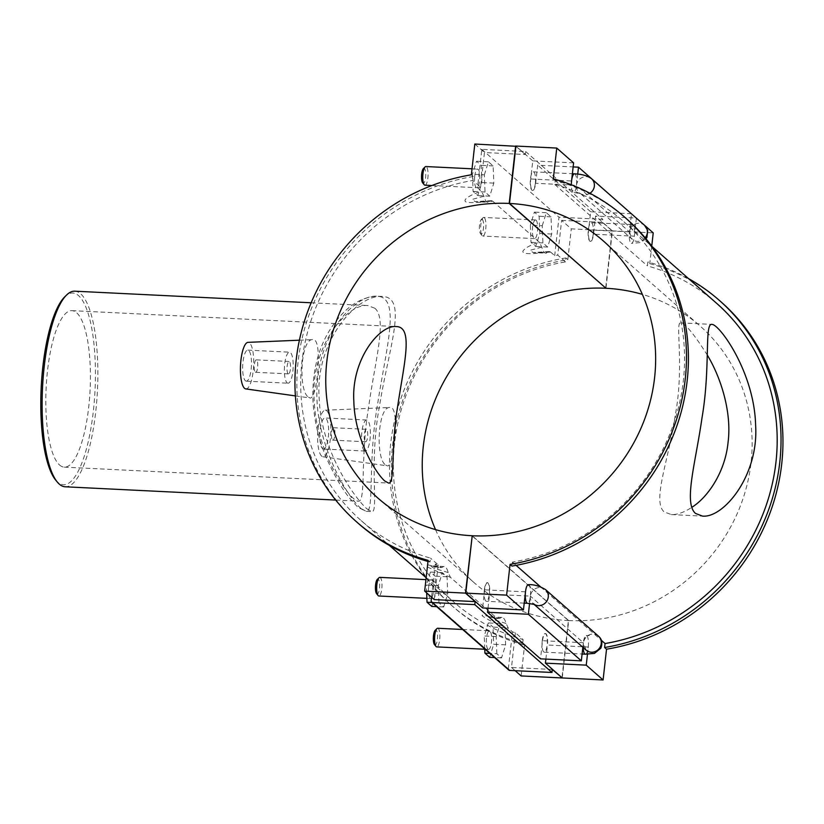 <?xml version="1.0" encoding="UTF-8"?>
<svg xmlns="http://www.w3.org/2000/svg" width="824" height="824" viewBox="0 0 824 824"><rect width="100%" height="100%" fill="white"/><g stroke="black" fill="none" stroke-linecap="round" stroke-linejoin="round"><path stroke-width="0.62" stroke-dasharray="4.12 3.09" d="M707.404 355.257C694.282 334.359 685.403 323.575 680.768 322.884C674.722 321.442 684.837 365.526 675.052 416.481C668.13 461.996 652.114 501.27 664.134 511.91L671.364 514.578C677.287 514.794 684.095 512.384 691.779 507.357M55.744 480.155A95.965 26.945 92.8 0 0 92.927 414.657A95.965 26.945 92.8 0 0 78.568 295.641A95.965 26.945 92.8 0 0 64.736 296.846M74.788 291.181A97.922 27.491 -87.2 0 1 80.659 293.828A97.922 27.491 -87.2 0 1 96.758 401.051A97.922 27.491 -87.2 0 1 65.189 486.788M374.889 308.269L367.823 305.56C346.811 303.314 310.782 346.554 314.099 398.61C315.489 452.726 350.509 501.528 358.224 501.167C366.247 502.774 360.057 457.464 368.781 405.995C375.281 359.738 387.29 318.878 374.889 308.269M59.575 465.014A78.332 22.001 92.8 0 0 64.272 467.136A78.332 22.001 92.8 0 0 90.084 389.968A78.332 22.001 92.8 0 0 71.956 310.648A78.332 22.001 92.8 0 0 46.7 379.236A78.332 22.001 92.8 0 0 59.575 465.014M361.046 508.511C345.565 495.543 310.308 434.619 317.899 377.629C322.596 328.467 356.977 294.796 376.712 296.187L376.733 296.187C401.278 296.815 386.456 346.307 377.752 403.204C367.349 462.264 374.745 513.012 366.155 511.364L361.046 508.511M366.855 508.799L371.748 511.632C379.03 513.28 368.719 463.706 379.38 406.665C388.774 347.604 408.364 297.165 382.305 296.465C357.729 293.972 314.624 340.92 319.218 398.713C321 450.213 353.578 496.934 366.855 508.799M427.986 561.474A202.931 190.076 -48.7 0 0 430.035 562.05L430.478 558.095A198.955 186.348 131.3 0 1 361.273 520.696A198.955 186.348 131.3 0 1 310.751 321.453A198.955 186.348 131.3 0 1 472.842 180.456L473.285 176.501L471.359 174.801M473.285 176.501A202.931 190.076 -48.7 0 0 307.249 320.042A202.931 190.076 -48.7 0 0 358.646 523.693M428.109 560.351L430.035 562.05M626.631 218.885A202.931 190.076 -48.7 0 0 555.232 180.528L554.789 184.483A198.955 186.348 131.3 0 1 624.005 221.872A198.955 186.348 131.3 0 1 674.516 421.116A198.955 186.348 131.3 0 1 512.435 562.112L511.982 566.067M553.306 178.829L555.232 180.528M426.142 577.912A202.931 190.076 -48.7 0 0 451.264 605.115A202.931 190.076 -48.7 0 0 522.653 643.472L524.589 645.171A202.931 190.076 131.3 0 1 453.19 606.814A202.931 190.076 131.3 0 1 401.793 403.173A202.931 190.076 131.3 0 1 567.829 259.622L565.903 257.933L565.46 261.888A198.955 186.348 -48.7 0 0 403.369 402.885A198.955 186.348 -48.7 0 0 453.89 602.128A198.955 186.348 -48.7 0 0 523.096 639.517L515.381 632.739A198.955 186.348 131.3 0 1 512.476 631.895L508.398 628.31L506.07 623.449A23.319 6.551 92.8 0 0 502.032 617.413A23.319 6.551 92.8 0 0 500.158 618.258L497.263 618.525L450.512 577.418L448.184 572.556A23.319 6.551 92.8 0 0 444.146 566.521A23.319 6.551 92.8 0 0 442.282 567.365L439.377 567.633L435.299 564.038A198.955 186.348 -48.7 0 0 438.203 564.873L430.478 558.095M438.203 564.873L434.31 599.604M554.789 184.483L647.406 265.905L647.849 261.95L649.776 263.649A202.931 190.076 131.3 0 1 721.175 302.006M651.753 246.088L649.776 263.649M636.386 218.144L634.356 236.2A9.322 2.616 -87.2 0 1 631.442 243.358A9.322 2.616 -87.2 0 1 629.454 231.884L631.472 213.828M577.727 174.101L576.47 185.307L629.454 231.884A9.322 2.616 -87.2 0 1 632.358 224.725A9.322 2.616 -87.2 0 1 634.356 236.2L593.527 234.191L595.567 216.073L636.303 218.072M589.943 193.269A9.322 8.734 131.3 0 1 579.251 192.744A9.322 8.734 131.3 0 1 576.47 185.307A9.322 2.616 -87.2 0 1 573.556 192.466A9.322 2.616 -87.2 0 1 571.362 184.803M565.903 257.933A202.931 190.076 -48.7 0 0 425.761 577.397M523.096 639.517L522.653 643.472M688.483 278.563A202.931 190.076 -48.7 0 0 647.849 261.95M716.612 303.304A198.955 186.348 -48.7 0 0 647.406 265.905M565.46 261.888L557.735 255.1L561.638 220.379L571.279 228.856L612.108 230.864L605.692 288.029M567.829 259.622L571.279 228.856M480.557 187.244A198.955 186.348 -48.7 0 0 477.498 187.79L481.813 149.35L525.619 151.503L525.279 154.521L484.45 152.522L480.557 187.244L472.842 180.456M477.498 187.79L481.587 191.374L483.904 196.236A23.319 6.551 92.8 0 0 487.942 202.271A23.319 6.551 92.8 0 0 489.817 201.427L491.32 200.644L492.711 201.159C482.308 202.488 473.841 202.9 467.321 202.395C460.019 200.613 471.452 194.124 481.587 191.374M492.711 201.159L539.473 242.266L541.79 247.128A23.319 6.551 92.8 0 0 545.828 253.164A23.319 6.551 92.8 0 0 547.702 252.319L549.206 251.536L550.597 252.051C538.566 253.133 522.406 255.388 522.849 251.248C524.981 247.88 530.512 244.882 539.473 242.266M550.597 252.051L554.686 255.646A198.955 186.348 131.3 0 1 557.735 255.1M506.07 623.449L491.578 619.009L488.313 616.702L497.263 618.525C487.684 616.383 477.374 612.809 484.378 617.341C490.527 621.121 498.53 624.777 508.398 628.31M448.184 572.556L433.692 568.117L430.396 565.81L439.377 567.633L427.615 564.749M427.368 566.994L450.512 577.418M308.516 397.199L309.989 397.951C317.116 400.814 323.214 337.315 312.801 339.642C300.564 338.262 298.103 391.194 308.516 397.199M385.704 465.055L387.167 465.807C394.294 468.671 400.392 405.171 389.979 407.499C377.742 406.119 375.291 459.05 385.704 465.055M528.39 584.669A9.322 2.616 -87.2 0 1 530.388 596.133L489.559 594.135A9.322 2.616 92.8 0 0 487.571 582.661A9.322 2.616 92.8 0 0 484.656 589.819L482.627 607.947M582.856 647.262L583.371 642.72L530.388 596.133L529.564 603.467M598.461 636.149A9.322 8.734 -48.7 0 0 589.201 634.861A9.322 8.734 -48.7 0 0 583.371 642.72A9.322 2.616 -87.2 0 1 586.276 635.562A9.322 2.616 -87.2 0 1 588.274 647.025L587.461 654.246M512.435 562.112L516.102 565.346M540.534 586.822L601.345 640.289M561.638 220.379L602.457 222.377L602.797 219.359L558.991 217.206L554.686 255.646M481.813 149.35L558.991 217.206M542.254 225.725L546.312 212.695L551.029 216.846L551.699 234.026L547.641 247.056L542.923 242.905L542.254 225.725L530.337 225.137L530.996 242.318L535.724 246.469L539.771 233.439L539.112 216.259L534.385 212.108L530.337 225.137M484.368 174.832L488.426 161.803L493.143 165.954L493.813 183.134L489.755 196.163L485.037 192.013L484.368 174.832L472.451 174.245L473.11 191.425L477.838 195.576L481.886 182.547L481.226 165.367L476.499 161.216L472.451 174.245M525.619 151.503L602.797 219.359M483.904 196.236L472.255 199.387L475.149 201.643L489.817 201.427M602.457 222.377L612.108 230.864M474.809 144.035L484.45 152.522M515.906 146.281L525.279 154.521M541.79 247.128L530.141 250.28L533.025 252.535L547.702 252.319M547.641 247.056L535.724 246.469M551.699 234.026L539.771 233.439M542.923 242.905L530.996 242.318M489.755 196.163L477.838 195.576M493.813 183.134L481.886 182.547M485.037 192.013L473.11 191.425M431.158 600.964L508.336 668.82A1.555 1.452 -48.7 0 0 508.799 670.067M435.299 564.038L431.58 597.204M508.336 668.82L512.476 631.895M496.841 653.731L496.172 636.55L500.23 623.521L504.947 627.672L505.617 644.852L501.558 657.882L496.841 653.731L489.837 653.391M438.955 602.838L438.286 585.658L442.344 572.629L447.061 576.779L447.731 593.96L443.673 606.989L438.955 602.838L431.951 602.499M552.307 669.459L511.488 667.461L515.381 632.739M511.488 667.461L515.144 670.674M521.139 675.938L524.589 645.171M489.219 616.785L500.158 618.258M505.617 644.852L493.689 644.265L489.641 657.294M504.947 627.672L493.03 627.085L493.689 644.265M501.558 657.882L494.554 657.542M447.731 593.96L435.803 593.373L431.755 606.402M447.061 576.779L435.144 576.192L435.803 593.373M443.673 606.989L436.668 606.649M332.505 439.975A6.221 1.741 92.8 0 0 332.875 440.14A6.221 1.741 92.8 0 0 334.925 434.021A6.221 1.741 92.8 0 0 333.483 427.728A6.221 1.741 92.8 0 0 331.475 433.167A6.221 1.741 92.8 0 0 332.505 439.975M365.279 441.582A6.221 1.741 92.8 0 0 365.65 441.757A6.221 1.741 92.8 0 0 367.7 435.628A6.221 1.741 92.8 0 0 366.268 429.335A6.221 1.741 92.8 0 0 364.26 434.773A6.221 1.741 92.8 0 0 365.279 441.582M364.26 450.646A15.543 4.367 -87.2 0 1 361.705 433.63A15.543 4.367 -87.2 0 1 366.721 420.024A15.543 4.367 -87.2 0 1 370.316 435.762A15.543 4.367 -87.2 0 1 365.197 451.068A15.543 4.367 -87.2 0 1 364.26 450.646M322.544 448.596A15.543 4.367 92.8 0 0 323.482 449.018A15.543 4.367 92.8 0 0 328.601 433.712A15.543 4.367 92.8 0 0 325.006 417.974A15.543 4.367 92.8 0 0 319.99 431.58A15.543 4.367 92.8 0 0 322.544 448.596M321.7 456.156A23.319 6.551 -87.2 0 1 317.837 430.921A23.319 6.551 -87.2 0 1 325.212 410.208A23.319 6.551 -87.2 0 1 326.778 410.836A23.319 6.551 -87.2 0 1 330.589 436.668A23.319 6.551 -87.2 0 1 322.926 456.764A23.319 6.551 -87.2 0 1 321.7 456.156M255.316 372.118A6.221 1.741 92.8 0 0 255.698 372.283A6.221 1.741 92.8 0 0 257.737 366.165A6.221 1.741 92.8 0 0 256.305 359.872A6.221 1.741 92.8 0 0 254.297 365.31A6.221 1.741 92.8 0 0 255.316 372.118M288.101 373.725A6.221 1.741 -87.2 0 1 287.082 366.917A6.221 1.741 -87.2 0 1 289.08 361.478A6.221 1.741 -87.2 0 1 290.522 367.772A6.221 1.741 -87.2 0 1 288.472 373.9A6.221 1.741 -87.2 0 1 288.101 373.725M287.082 382.789A15.543 4.367 92.8 0 0 288.019 383.212A15.543 4.367 92.8 0 0 293.138 367.906A15.543 4.367 92.8 0 0 289.543 352.167A15.543 4.367 92.8 0 0 284.527 365.774A15.543 4.367 92.8 0 0 287.082 382.789M245.367 380.739A15.543 4.367 92.8 0 0 246.294 381.162A15.543 4.367 92.8 0 0 251.413 365.856A15.543 4.367 92.8 0 0 247.818 350.118A15.543 4.367 92.8 0 0 242.812 363.724A15.543 4.367 92.8 0 0 245.367 380.739M245.748 388.907A23.319 6.551 92.8 0 0 253.411 368.812A23.319 6.551 92.8 0 0 249.6 342.98A23.319 6.551 92.8 0 0 248.034 342.351M546.312 212.695L534.385 212.108M551.029 216.846L539.112 216.259M536.074 220.224A9.322 2.616 -87.2 0 1 537.609 230.442A9.322 2.616 -87.2 0 1 534.601 238.6A9.322 2.616 -87.2 0 1 532.438 229.165A9.322 2.616 -87.2 0 1 535.507 219.977A9.322 2.616 -87.2 0 1 536.074 220.224M488.426 161.803L476.499 161.216M493.143 165.954L481.226 165.367M474.717 176.243A9.322 2.616 -87.2 0 1 477.621 169.085A9.322 2.616 -87.2 0 1 479.784 178.53A9.322 2.616 -87.2 0 1 476.715 187.707A9.322 2.616 -87.2 0 1 474.717 176.243M424.957 185.173A9.322 2.616 92.8 0 0 427.965 177.006A9.322 2.616 92.8 0 0 426.43 166.798A9.322 2.616 92.8 0 0 425.874 166.541M535.342 183.288A9.322 2.616 -87.2 0 1 532.438 190.447A9.322 2.616 -87.2 0 1 530.275 181.002A9.322 2.616 -87.2 0 1 533.355 171.814A9.322 2.616 -87.2 0 1 535.342 183.288M573.597 162.874L532.768 160.865L530.738 178.993A9.322 2.616 92.8 0 0 532.737 190.457A9.322 2.616 92.8 0 0 535.641 183.299L537.681 165.181L573.144 166.922M530.738 178.993L571.568 180.992M574.472 173.833A9.322 2.616 92.8 0 1 576.47 185.307L535.641 183.299M484.316 217.69A9.322 2.616 92.8 0 0 483.76 217.433A9.322 2.616 92.8 0 0 482.977 217.804A9.322 2.616 92.8 0 0 480.691 226.621A9.322 2.616 92.8 0 0 482.102 235.623A9.322 2.616 92.8 0 0 482.843 236.066A9.322 2.616 92.8 0 0 485.851 227.898A9.322 2.616 92.8 0 0 484.316 217.69M593.229 234.181A9.322 2.616 -87.2 0 1 590.324 241.339A9.322 2.616 -87.2 0 1 588.161 231.894A9.322 2.616 -87.2 0 1 591.241 222.707A9.322 2.616 -87.2 0 1 593.229 234.181M631.483 213.766L590.654 211.758L588.624 229.886A9.322 2.616 92.8 0 0 590.623 241.35A9.322 2.616 92.8 0 0 593.527 234.191M588.624 229.886L629.454 231.884A9.322 8.734 131.3 0 1 635.283 224.025A9.322 8.734 131.3 0 1 644.543 225.323M423.371 168.611A7.457 2.091 -87.2 0 1 424.442 168.518A7.457 2.091 -87.2 0 1 425.555 177.768A7.457 2.091 -87.2 0 1 422.671 182.866M482.328 219.411A7.457 2.091 -87.2 0 1 483.441 228.66A7.457 2.091 -87.2 0 1 480.557 233.758A7.457 2.091 -87.2 0 1 479.424 226.559A7.457 2.091 -87.2 0 1 481.247 219.503A7.457 2.091 -87.2 0 1 482.328 219.411M532.768 160.865L515.927 146.054M590.654 211.758L537.681 165.181M605.97 288.276L612.407 230.875L653.226 232.883M612.407 230.875L595.567 216.073M444.146 566.521L431.354 565.892L442.282 567.365M496.172 636.55L484.255 635.974L488.302 622.944L493.03 627.085M484.749 648.921L484.255 635.974M500.23 623.521L488.302 622.944M487.952 649.178A9.322 2.616 -87.2 0 1 486.418 638.971A9.322 2.616 -87.2 0 1 489.425 630.803A9.322 2.616 -87.2 0 1 491.588 640.248A9.322 2.616 -87.2 0 1 488.519 649.436A9.322 2.616 -87.2 0 1 487.952 649.178M438.286 585.658L426.368 585.071L430.416 572.052L435.144 576.192M426.667 592.889L426.368 585.071M442.344 572.629L430.416 572.052M428.635 587.069A9.322 2.616 -87.2 0 1 431.539 579.911A9.322 2.616 -87.2 0 1 433.702 589.356A9.322 2.616 -87.2 0 1 430.633 598.543A9.322 2.616 -87.2 0 1 428.635 587.069M379.792 577.366A9.322 2.616 -87.2 0 1 381.955 586.812A9.322 2.616 -87.2 0 1 378.875 595.999M376.733 593.846A7.457 2.091 92.8 0 0 379.648 586.41A7.457 2.091 92.8 0 0 377.289 579.447M434.619 644.739A7.457 2.091 92.8 0 0 437.534 637.302A7.457 2.091 92.8 0 0 435.175 630.339M437.678 628.259A9.322 2.616 -87.2 0 1 439.841 637.704A9.322 2.616 -87.2 0 1 436.761 646.891M484.358 589.809A9.322 2.616 -87.2 0 1 487.272 582.65A9.322 2.616 -87.2 0 1 489.425 592.085A9.322 2.616 -87.2 0 1 486.356 601.273A9.322 2.616 -87.2 0 1 484.358 589.809M525.485 591.828L484.656 589.819M542.244 640.701A9.322 2.616 -87.2 0 1 545.158 633.543A9.322 2.616 -87.2 0 1 547.311 642.977A9.322 2.616 -87.2 0 1 544.242 652.165A9.322 2.616 -87.2 0 1 543.686 651.918A9.322 2.616 -87.2 0 1 542.244 640.701M585.359 654.184A9.322 2.616 92.8 0 0 588.274 647.025L547.445 645.027A9.322 2.616 92.8 0 0 545.457 633.553A9.322 2.616 92.8 0 0 542.542 640.712L540.513 658.84M586.276 635.562L589.181 635.5C590.18 635.448 585.164 635.17 583.371 642.72A9.322 8.734 -48.7 0 0 586.152 650.157L583.371 642.72L542.542 640.712M545.869 659.097L547.445 645.027M487.983 608.205L489.559 594.135M562.256 677.956L568.694 620.565A170.97 160.144 -48.7 0 0 736.914 514.279A170.97 160.144 -48.7 0 0 700.07 326.005A170.97 160.144 -48.7 0 0 642.36 294.374M568.694 620.565L472.224 535.744M472.193 535.971L568.395 620.544L561.989 677.719M435.536 529.626A170.97 160.144 -48.7 0 0 474.294 582.815A170.97 160.144 -48.7 0 0 568.395 620.544M576.47 185.307A9.322 8.734 131.3 0 1 582.311 177.448A9.322 8.734 131.3 0 1 591.57 178.746M645.182 237.817A9.322 8.734 131.3 0 1 632.235 239.331A9.322 8.734 131.3 0 1 629.454 231.884C631.246 224.344 636.252 224.622 635.263 224.674L591.241 222.707M545.488 589.572A9.322 8.734 -48.7 0 0 536.228 588.274A9.322 8.734 -48.7 0 0 530.388 596.133A9.322 2.616 -87.2 0 1 527.473 603.292M583.371 642.72A9.322 2.616 92.8 0 0 583.186 647.551M530.388 596.133A9.322 8.734 -48.7 0 0 533.169 603.58A9.322 8.734 -48.7 0 0 534.251 604.383M671.364 514.578L702.501 516.102M680.768 322.884L711.915 324.409M335.698 500.065L358.224 501.167M311.153 302.779L367.823 305.56M64.272 467.136L388.506 483.049M71.956 310.648L396.19 326.562M382.305 296.465L376.712 296.197C359.233 297.145 343.536 308.506 329.641 330.269C317.219 350.519 311.699 374.663 313.058 402.709C314.716 423.186 319.362 442.014 326.984 459.195C334.41 475.613 341.898 488.539 349.448 497.974L357.822 507.224L366.155 511.364L371.748 511.632M453.19 606.814L451.264 605.115M361.273 520.696L389.402 545.437M426.163 577.748L453.89 602.128M624.005 221.872L652.134 246.603M491.32 200.654L475.149 201.643L487.942 202.271M549.206 251.547L533.025 252.535L545.828 253.164M502.032 617.413L489.229 616.785M366.268 429.335L333.483 427.728M365.65 441.757L332.875 440.14M366.721 420.024L325.006 417.974M365.197 451.068L323.482 449.018M322.926 456.764L387.167 465.817M325.212 410.208L389.979 407.499M255.698 372.283L288.472 373.9M256.305 359.872L289.08 361.478M246.294 381.162L288.019 383.212M247.818 350.118L289.543 352.167M295.383 395.901L309.978 397.961M299.4 340.199L312.801 339.642M431.91 185.513L476.715 187.707M472.028 168.807L477.621 169.085M533.355 171.814L572.381 173.73M535.507 219.977L483.76 217.433M534.601 238.6L482.843 236.066M480.557 233.758L482.102 235.623M481.247 219.503L482.977 217.804M629.454 231.884L632.235 239.331L580.539 193.63L573.556 192.466M646.026 238.826L640.516 242.555L631.442 243.358M431.539 579.911L425.946 579.633M430.633 598.543L426.884 598.358M484.769 649.25L488.519 649.436M462.655 629.495L489.425 630.803M524.208 603.137L486.356 601.273M544.242 652.165L582.094 654.029M533.983 604.301L533.169 603.58M603.601 241.185L700.07 326.005M377.814 497.995L474.294 582.815"/><path stroke-width="1.24" d="M695.549 513.455C683.405 503.031 695.59 463.057 702.027 417.706C710.7 367.226 704.221 322.853 711.915 324.409C719.321 324.079 754.176 371.892 755.608 424.927C758.976 476.004 723.256 518.306 702.501 516.102L695.549 513.455M691.779 507.357C708.001 497.284 725.274 471.761 728.076 442.231C731.98 411.887 720.619 377.052 707.404 355.257M66.548 295.064L64.736 296.846A95.965 26.945 92.8 0 0 41.2 387.568A95.965 26.945 92.8 0 0 55.744 480.155L57.361 482.112A97.922 27.491 -87.2 0 1 42.529 387.63A97.922 27.491 -87.2 0 1 66.548 295.064A97.922 27.491 -87.2 0 1 74.788 291.181L311.153 302.779M335.698 500.065L65.189 486.788A97.922 27.491 -87.2 0 1 57.361 482.112M384.726 480.969C375.229 472.533 354.608 438.306 353.826 401.02C351.323 359.449 379.596 324.769 396.19 326.562C413.854 326.809 403.935 364.043 397.57 406.953C390.761 448.06 395.149 484.358 388.506 483.049L384.726 480.969M432.476 602.55A1.555 1.452 131.3 0 1 431.622 602.2L508.799 670.067A1.555 1.452 -48.7 0 0 509.654 670.406L432.476 602.55L474.789 604.62L475.129 601.602L434.31 599.604L424.659 591.117L428.109 560.351A202.931 190.076 131.3 0 1 356.72 521.994A202.931 190.076 131.3 0 1 305.323 318.352A202.931 190.076 131.3 0 1 471.359 174.801L474.809 144.035L515.906 146.281M356.72 521.994L358.646 523.693A202.931 190.076 -48.7 0 0 427.986 561.474M571.362 184.803A9.322 2.616 -87.2 0 1 571.568 180.992L573.597 162.874L556.756 148.062L553.306 178.829A202.931 190.076 131.3 0 1 624.695 217.186A202.931 190.076 131.3 0 1 676.092 420.827A202.931 190.076 131.3 0 1 510.056 564.378L511.982 566.067A202.931 190.076 -48.7 0 0 678.018 422.527A202.931 190.076 -48.7 0 0 626.631 218.885L624.695 217.186M636.303 218.072L653.226 232.883L651.753 246.088M425.761 577.397A202.931 190.076 -48.7 0 0 426.142 577.912M719.249 300.307L721.175 302.006A202.931 190.076 131.3 0 1 772.572 505.648A202.931 190.076 131.3 0 1 606.536 649.199L604.6 647.499A202.931 190.076 -48.7 0 0 770.636 503.958A202.931 190.076 -48.7 0 0 719.249 300.307A202.931 190.076 -48.7 0 0 688.483 278.563M604.6 647.499L605.053 643.544A198.955 186.348 -48.7 0 0 767.134 502.547A198.955 186.348 -48.7 0 0 716.612 303.304L652.134 246.603M427.615 564.749L427.368 566.994M556.756 148.062L515.927 146.054L509.489 203.456A170.97 160.144 131.3 0 1 603.601 241.185A170.97 160.144 131.3 0 1 640.433 429.459A170.97 160.144 131.3 0 1 472.224 535.744L465.776 593.136L506.606 595.144L510.056 564.378M506.606 595.144L523.446 609.945L525.485 591.828A9.322 2.616 -87.2 0 1 528.39 584.669C533.808 584.37 539.504 585.998 545.488 589.572A9.322 8.734 -48.7 0 1 546.343 601.788A9.322 8.734 -48.7 0 1 534.251 604.383M587.461 654.246L586.245 665.153L603.086 679.965L562.256 677.956L545.416 663.145L545.869 659.097M606.536 649.199L603.086 679.965M516.102 565.346L540.534 586.822M601.345 640.289L605.053 643.544M431.622 602.2A1.555 1.452 131.3 0 1 431.158 600.964L431.58 597.204M474.789 604.62L551.977 672.477L509.654 670.406M561.989 677.719L552.307 669.459L551.977 672.477M515.144 670.674L521.139 675.938L561.958 677.946M494.554 657.542L489.641 657.294L484.914 653.144L484.749 648.921M489.837 653.391L484.914 653.144M436.668 606.649L431.755 606.402L427.028 602.251L426.667 592.889M431.951 602.499L427.028 602.251M299.4 340.199L248.034 342.351A23.319 6.551 92.8 0 0 240.66 363.065A23.319 6.551 92.8 0 0 244.522 388.3A23.319 6.551 92.8 0 0 245.748 388.907L295.383 395.901M472.028 168.807L425.874 166.541A9.322 2.616 92.8 0 0 425.091 166.912A9.322 2.616 92.8 0 0 422.959 173.699A9.322 2.616 92.8 0 0 424.216 184.731A9.322 2.616 92.8 0 0 424.957 185.173L431.91 185.513M424.216 184.731L422.671 182.866A7.457 2.091 -87.2 0 1 421.538 175.667A7.457 2.091 -87.2 0 1 423.371 168.611L425.091 166.912M631.472 213.828L578.5 167.179L577.727 174.101M573.144 166.922L578.5 167.179M605.692 288.029L509.191 203.435L515.628 146.044M426.884 598.358L378.875 595.999A9.322 2.616 -87.2 0 1 378.319 595.752A9.322 2.616 -87.2 0 1 378.134 595.556A9.322 2.616 -87.2 0 1 376.877 584.525A9.322 2.616 -87.2 0 1 379.009 577.737A9.322 2.616 -87.2 0 1 379.792 577.366L425.946 579.633M379.009 577.737L377.289 579.447A7.457 2.091 92.8 0 0 375.456 586.492A7.457 2.091 92.8 0 0 376.589 593.692A7.457 2.091 92.8 0 0 376.733 593.846M484.769 649.25L436.761 646.891A9.322 2.616 -87.2 0 1 436.205 646.644A9.322 2.616 -87.2 0 1 436.02 646.449A9.322 2.616 -87.2 0 1 434.608 637.446A9.322 2.616 -87.2 0 1 436.895 628.63L435.175 630.339A7.457 2.091 92.8 0 0 433.342 637.385A7.457 2.091 92.8 0 0 434.475 644.584A7.457 2.091 92.8 0 0 434.619 644.739M436.895 628.63A9.322 2.616 -87.2 0 1 437.678 628.259L462.655 629.495M586.245 665.153L545.416 663.145M529.564 603.467L528.359 614.261L487.53 612.253L540.513 658.84L581.332 660.838L582.856 647.262M465.776 593.136L482.627 607.947L523.446 609.945M487.53 612.253L487.983 608.205M528.359 614.261L581.332 660.838M642.36 294.374A170.97 160.144 -48.7 0 0 605.97 288.276L509.489 203.456M475.129 601.602L465.488 593.125L472.193 535.971M424.659 591.117L465.488 593.125M471.925 535.724A170.97 160.144 131.3 0 1 377.814 497.995A170.97 160.144 131.3 0 1 340.982 309.721A170.97 160.144 131.3 0 1 509.191 203.435M605.671 288.256A170.97 160.144 -48.7 0 0 435.536 529.626M572.381 173.73L574.472 173.833A9.322 2.616 92.8 0 0 571.568 180.992M574.472 173.833C582.032 174.163 587.728 175.8 591.57 178.746A9.322 8.734 131.3 0 1 589.943 193.269M591.57 178.746L644.543 225.323A9.322 8.734 131.3 0 1 645.182 237.817M524.208 603.137L527.473 603.292A9.322 2.616 -87.2 0 1 525.485 591.828M583.186 647.551A9.322 2.616 92.8 0 0 585.359 654.184L582.094 654.029M533.983 604.301L586.152 650.157A9.322 8.734 -48.7 0 0 598.863 648.921A9.322 8.734 -48.7 0 0 598.461 636.149L545.488 589.572M389.402 545.437L426.163 577.748M644.543 225.323L647.716 230.38L646.943 237.384L646.026 238.826M376.589 593.692L378.134 595.556M434.475 644.584L436.02 646.449M527.473 603.292L534.457 604.456L533.169 603.58M598.461 636.149C601.911 639.033 602.715 643.06 600.861 648.21L594.434 653.391L585.359 654.184"/></g></svg>
